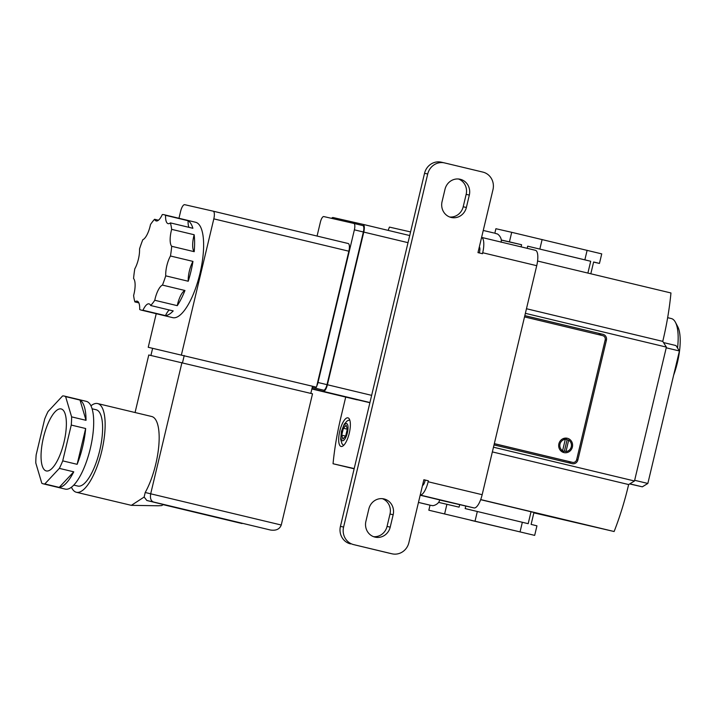 <?xml version="1.0" encoding="UTF-8"?>
<svg xmlns="http://www.w3.org/2000/svg" width="716" height="716" viewBox="0 0 716 716"><rect width="100%" height="100%" fill="white"/><g stroke="black" fill="none" stroke-linecap="round" stroke-linejoin="round"><path stroke-width="1.07" d="M349.265 433.234A14.714 4.86 -76.5 0 0 347.949 417.849A14.714 4.86 -76.5 0 0 339.778 431.077A14.714 4.86 -76.5 0 0 341.093 446.471A14.714 4.86 -76.5 0 0 349.265 433.234M410.572 231.921L389.423 227.097A121.639 40.203 -76.5 0 0 388.17 230.382M354.196 468.568L333.047 463.744A121.639 40.203 -76.5 0 1 340.521 418.878L345.712 397.085M333.047 463.744L354.143 468.801M342.883 439.042L345.676 436.053L347.314 429.161L346.159 425.268L343.367 428.266L341.729 435.149L342.883 439.042M345.64 436.089L341.729 435.149M347.305 429.206L343.367 428.266M563.931 452.584A7.357 6.945 102.8 0 0 572.397 447.008A7.357 6.945 102.8 0 0 567.269 438.255A7.357 6.945 102.8 0 0 558.874 443.848A7.357 6.945 102.8 0 0 563.931 452.584M562.096 451.841A7.357 6.945 102.8 0 0 564.468 451.178M565.971 451.528A6.131 5.791 102.8 0 0 568.683 440.143L565.971 451.528L564.387 451.161A6.131 5.791 -77.2 0 1 562.695 451.044A6.131 5.791 -77.2 0 1 562.633 451.035A6.131 5.791 -77.2 0 1 561.013 450.355L562.588 450.713A6.131 5.791 102.8 0 1 565.3 439.338L563.725 438.98A6.131 5.791 -77.2 0 1 565.416 439.096A6.131 5.791 -77.2 0 1 565.479 439.105A6.131 5.791 -77.2 0 1 567.099 439.785A7.357 6.945 102.8 0 0 565.219 438.12M494.317 443.687L567.806 461.283A3.58 3.383 102.8 0 0 567.869 461.301M494.335 443.634L572.549 462.366A3.58 3.383 102.8 0 0 576.657 459.672L605.19 339.912A3.58 3.383 102.8 0 0 602.738 335.643L524.524 316.911M564.387 451.161L567.099 439.785L568.683 440.143M565.3 439.338L562.588 450.713M666.22 347.806L679.412 350.965L675.985 345.56L663.508 342.57M679.412 350.965L647.846 483.452L634.653 480.293M647.846 483.452L642.324 486.826L629.829 483.837M642.324 486.826L629.65 483.935M677.551 348.03A41.689 13.774 -76.5 0 0 675.403 322.245L677.703 326.577A37.769 12.485 103.5 0 1 677.381 362.726A37.769 12.485 103.5 0 1 673.649 375.139M470.913 520.326L514.482 530.592L470.913 520.326M521.087 246.868L521.597 244.738L509.434 241.856L511.707 232.315L495.902 228.717L494.828 233.21M511.707 232.315L601.735 253.885L599.462 263.425L593.6 262.092M599.462 263.425L593.627 261.984L590.816 273.772M587.89 273.073L590.7 261.268L527.674 246.179L527.164 248.327M590.7 261.268L584.856 259.836L587.129 250.287M527.674 246.179L584.856 259.836M539.846 249.052L542.119 239.511M521.597 244.738L501.263 240.102M509.434 241.856L501.254 239.994M465.767 506.051L465.158 508.584L528.184 523.682L531.03 511.752L533.948 512.468L531.111 524.398L536.946 525.839L534.673 535.38L428.839 510.213L534.673 535.38M459.672 504.664L459.081 507.152L438.604 502.372M531.03 511.752L480.651 499.687M533.859 512.853L614.122 531.523L480.696 499.571M524.828 315.622L603.042 334.354A4.905 4.627 -77.2 0 1 606.407 340.207L577.875 459.958A4.905 4.627 -77.2 0 1 572.236 463.655L494.022 444.922M493.476 447.214L634.492 480.991L666.39 347.108L525.374 313.331M666.39 347.108L662.756 341.38A122.615 40.526 -76.5 0 0 670.955 292.969L537.573 261.027M634.492 480.991L628.639 484.553A122.615 40.526 103.5 0 1 614.122 531.523M628.639 484.553L492.357 451.912M662.756 341.38L526.466 308.739M524.819 315.675L603.042 334.354M601.028 335.24A4.905 4.627 102.8 0 0 598.299 333.28M568.173 462.679A4.905 4.627 102.8 0 0 570.92 461.999M522.349 522.241L520.076 531.791M477.33 511.466L475.057 521.006M446.918 504.27L444.645 513.811M430.039 505.183L428.839 510.213M675.403 322.245A41.689 13.774 -76.5 0 0 671.322 318.548L667.643 317.671M162.451 285.093L184.961 290.49A15.501 5.119 -76.5 0 0 177.568 304.3A15.501 5.119 -76.5 0 0 177.273 305.66L154.763 300.272A15.501 5.119 -76.5 0 1 155.068 298.912A15.501 5.119 -76.5 0 1 162.451 285.093A49.046 16.208 -76.5 0 0 165.727 275.848L188.236 281.245A49.046 16.208 -76.5 0 0 190.948 271.4A49.046 16.208 -76.5 0 0 192.962 261.394A15.501 5.119 -76.5 0 0 189.364 271.033A15.501 5.119 -76.5 0 0 188.236 281.245M138.841 302.868L134.885 301.919A49.046 16.208 -76.5 0 1 133.615 295.457A15.501 5.119 -76.5 0 0 133.57 278.515A49.046 16.208 -76.5 0 1 134.805 268.804A15.501 5.119 -76.5 0 0 139.539 248.953A49.046 16.208 -76.5 0 1 142.815 239.717A15.501 5.119 -76.5 0 0 150.503 224.538A49.046 16.208 -76.5 0 1 154.575 219.284A15.501 5.119 -76.5 0 0 156.231 220.949A15.501 5.119 -76.5 0 0 162.29 214.576A49.046 16.208 -76.5 0 1 164.054 214.71A49.046 16.208 -76.5 0 1 165.584 215.328L188.093 220.725A49.046 16.208 -76.5 0 1 192.89 228.279L170.381 222.891A49.046 16.208 -76.5 0 1 171.652 229.353L194.161 234.741A15.501 5.119 -76.5 0 0 193.821 236.101A15.501 5.119 -76.5 0 0 194.206 251.683L171.697 246.295A49.046 16.208 -76.5 0 1 170.462 255.997A15.501 5.119 -76.5 0 0 166.855 265.645A15.501 5.119 -76.5 0 0 165.727 275.848M171.652 229.353A15.501 5.119 -76.5 0 0 171.312 230.704A15.501 5.119 -76.5 0 0 171.697 246.295M134.885 301.919A15.501 5.119 -76.5 0 1 137.159 301.159A15.501 5.119 -76.5 0 1 139.683 309.482A49.046 16.208 -76.5 0 0 141.213 310.1L172.717 317.653A49.046 16.208 -76.5 0 0 199.952 273.557A49.046 16.208 -76.5 0 0 195.566 222.255L164.054 214.71M177.273 305.66A49.046 16.208 -76.5 0 0 184.961 290.49M169.316 309.983A15.501 5.119 -76.5 0 0 165.486 315.622A49.046 16.208 -76.5 0 0 173.2 310.914L150.691 305.517A49.046 16.208 -76.5 0 0 154.763 300.272M165.486 315.622L142.976 310.234A49.046 16.208 -76.5 0 1 141.213 310.1M63.984 442.282A31.88 10.534 -76.5 0 0 61.137 408.934A31.88 10.534 -76.5 0 0 43.434 437.601A31.88 10.534 -76.5 0 0 46.289 470.94A31.88 10.534 -76.5 0 0 63.984 442.282M73.793 485.099L77.883 486.075A39.237 12.969 -76.5 0 0 99.667 450.803A39.237 12.969 -76.5 0 0 96.159 409.758L92.069 408.782M71.448 487.22A45.609 15.072 -76.5 0 0 76.397 492.277A45.609 15.072 -76.5 0 0 101.726 451.268A45.609 15.072 -76.5 0 0 97.644 403.564A45.609 15.072 -76.5 0 0 90.941 405.82M76.397 492.277L131.359 505.344L144.149 497.038L145.205 492.492A45.609 15.072 -76.5 0 0 155.748 464.21A45.609 15.072 -76.5 0 0 151.667 416.497L97.644 403.564M43.202 483.819L65.254 489.109A45.126 14.911 -76.5 0 0 90.314 448.538A45.126 14.911 -76.5 0 0 86.278 401.345L64.225 396.055A45.126 14.911 -76.5 0 0 62.605 395.939L48.07 411.503A45.126 14.911 -76.5 0 0 44.696 419.012L36.167 454.821A45.126 14.911 -76.5 0 0 35.8 463.01L41.805 483.255A45.126 14.911 -76.5 0 0 43.202 483.819A45.126 14.911 -76.5 0 0 44.813 483.944L59.347 468.38A45.126 14.911 -76.5 0 0 62.722 460.871L71.251 425.062A45.126 14.911 -76.5 0 0 71.618 416.864L65.612 396.619A45.126 14.911 -76.5 0 0 64.225 396.055M62.722 460.871L77.131 464.317A45.126 14.911 -76.5 0 0 82.653 446.703A45.126 14.911 -76.5 0 0 85.66 428.517L71.251 425.062M44.813 483.944L59.213 487.39A45.126 14.911 -76.5 0 0 73.757 471.826L59.347 468.38M71.618 416.864L86.027 420.319A45.126 14.911 -76.5 0 0 80.022 400.074L65.612 396.619M131.359 505.344L158.2 505.773L161.682 505.585L163.409 504.52L146.852 500.493L144.149 497.038M312.525 386.291L316.472 387.186L316.758 385.996A6.131 2.023 -76.5 0 0 318.002 382.505L354.375 229.836A6.131 2.023 -76.5 0 0 353.829 223.419A6.131 2.023 -76.5 0 0 353.82 223.419L323.793 216.572A6.131 2.023 -76.5 0 0 320.392 222.094L317.063 236.056M156.231 313.697L148.23 347.278L316.472 387.186M148.23 347.278L312.525 386.255L310.825 393.397M312.239 387.481L314.601 388.018A6.131 2.023 -76.5 0 0 316.078 387.096M311.925 388.77L323.328 391.375A7.357 2.434 -76.5 0 0 327.4 384.752L363.773 232.082A7.357 2.434 -76.5 0 0 363.119 224.385A7.357 2.434 -76.5 0 0 363.11 224.385L333.074 217.539A7.357 2.434 -76.5 0 0 331.562 218.344M312.212 387.58L323.605 390.175A6.131 2.023 -76.5 0 0 327.006 384.662L363.379 231.984A6.131 2.023 -76.5 0 0 362.833 225.576A6.131 2.023 -76.5 0 0 362.824 225.576L353.838 223.419L362.833 225.576M357.221 399.841A7.357 2.434 103.5 0 1 357.212 399.841L311.881 388.976L369.886 402.723M348.209 243.521L213.153 211.166A7.357 2.434 -76.5 0 0 213.144 211.166L348.2 243.512A7.357 2.434 103.5 0 1 348.209 243.521A7.357 2.434 103.5 0 1 348.862 251.209L213.816 218.863A7.357 2.434 -76.5 0 0 213.153 211.166L184.701 204.686A7.357 2.434 -76.5 0 0 180.62 211.301L178.964 218.273M316.758 385.996L348.862 251.209M181.416 354.841L213.816 218.863M150.915 355.467L152.615 348.325M182.526 362.672L184.227 355.521M145.205 492.492L281.254 525.016L312.516 393.809L148.776 354.975L135.064 412.523M281.254 525.016C279.652 529.187 276.036 530.86 270.433 530.01L153.385 501.979C150.852 500.869 149.957 498.13 150.709 493.745L181.962 362.538M241.981 523.53L163.257 504.673L242.071 523.548M77.131 464.317L85.66 428.517M59.213 487.39L73.757 471.826M86.027 420.319L80.022 400.074M154.575 219.284L158.46 220.215M194.206 251.683A49.046 16.208 -76.5 0 0 194.161 234.741M170.462 255.997L192.962 261.394M150.691 305.517A15.501 5.119 -76.5 0 0 149.035 303.861A15.501 5.119 -76.5 0 0 142.976 310.234M165.584 215.328A15.501 5.119 -76.5 0 0 168.108 223.652A15.501 5.119 -76.5 0 0 170.381 222.891M188.093 220.725A15.501 5.119 -76.5 0 0 188.934 227.33M445.012 189.257A13.246 12.494 -77.2 0 1 460.102 179.251A13.246 12.494 -77.2 0 1 460.236 179.277A13.246 12.494 -77.2 0 1 469.32 195.074L466.367 207.479A13.246 12.494 -77.2 0 1 451.268 217.476A13.246 12.494 -77.2 0 1 442.058 201.661L445.012 189.257M384.08 498.945A13.246 12.494 102.8 0 0 383.955 498.918A13.246 12.494 102.8 0 0 368.856 508.915L365.903 521.32A13.246 12.494 102.8 0 0 375.112 537.143A13.246 12.494 102.8 0 0 390.211 527.146L393.165 514.741A13.246 12.494 102.8 0 0 384.08 498.945M382.344 498.667A13.246 12.494 -77.2 0 1 390.005 514.016L387.052 526.421A13.246 12.494 -77.2 0 1 373.555 536.678M481.6 237.426A14.714 4.86 103.5 0 1 482.7 252.748L482.477 253.706L477.975 252.623L492.975 189.642A14.714 13.89 102.8 0 0 482.879 172.1L444.618 162.935A14.714 13.89 102.8 0 0 444.475 162.899A14.714 13.89 102.8 0 0 427.703 174.015L424.543 173.29L340.431 526.358L343.59 527.074A14.714 13.89 102.8 0 0 353.686 544.625L391.947 553.79A14.714 13.89 102.8 0 0 392.091 553.817A14.714 13.89 102.8 0 0 408.863 542.71L423.872 479.729L428.374 480.812L428.141 481.761A14.714 4.86 103.5 0 1 420.22 495.033M424.543 173.29A14.714 13.89 -77.2 0 1 441.316 162.183A14.714 13.89 -77.2 0 1 441.459 162.21M479.317 247.002A4.905 1.62 103.5 0 1 479.541 252.032L479.326 252.945M423.863 479.765L425.215 480.087L424.982 481.045A4.905 1.62 103.5 0 1 422.503 485.457M389.074 553.128A14.714 13.89 -77.2 0 1 388.931 553.101A14.714 13.89 -77.2 0 1 388.788 553.065L391.947 553.79M353.686 544.625L388.788 553.065M350.527 543.9A14.714 13.89 -77.2 0 1 340.431 526.358M449.711 217.011A13.246 12.494 102.8 0 0 463.198 206.763L466.161 194.358A13.246 12.494 102.8 0 0 458.5 179M427.703 174.015L343.59 527.074M535.407 250.296L481.6 237.408L535.389 250.296A14.714 4.86 103.5 0 1 535.407 250.296A14.714 4.86 103.5 0 1 536.723 265.69L482.163 494.702A14.714 4.86 103.5 0 1 474.01 507.93L439.669 500.028M425.215 480.087L428.374 480.812M483.882 230.606L493.682 232.933M487.856 231.536L489.27 231.877M483.837 230.597L484.311 230.704M420.176 495.221L439.696 499.911C438.702 504.905 432.204 506.105 432.321 505.559L430.737 505.344M428.893 504.887L424.481 503.831M429.833 505.111L419.048 502.551M347.367 432.804A8.825 2.918 -76.5 0 0 346.571 423.568A8.825 2.918 -76.5 0 0 341.675 431.506A8.825 2.918 -76.5 0 0 342.472 440.743A8.825 2.918 -76.5 0 0 347.367 432.804M572.549 462.366L567.806 461.283M606.407 340.207L605.19 339.93M576.657 459.681L577.875 459.958M153.385 501.979L146.852 500.493M363.128 224.385L409.713 235.546L363.119 224.385M369.93 402.535L323.328 391.375M327.4 384.752L371.64 395.348M408.013 242.67L363.773 232.082M354.375 229.836L363.379 231.984M314.601 388.018L323.605 390.175M318.002 382.505L327.006 384.662M482.163 494.702L428.141 481.761M536.723 265.69L482.7 252.748M474.01 507.93L420.22 495.051M387.052 526.421L390.211 527.146M390.005 514.016L393.165 514.741M466.161 194.358L469.32 195.074M463.198 206.763L466.367 207.479M419.522 502.659L423.067 503.491M349.685 419.836L347.09 420.972L344.253 424.176L341.407 431.453L340.673 439.248L341.944 443.651L343.546 445.486M572.576 462.375L567.842 461.292M565.416 439.096L563.259 438.604M562.695 451.044L560.53 450.552M441.316 162.183L444.475 162.899M388.931 553.101L392.091 553.817M483.255 230.471L483.792 230.588M493.763 232.951L489.216 231.859M487.909 231.545L484.204 230.677M501.075 242.268C502.444 237.363 497.173 233.362 497.038 233.899L494.595 233.156M430.334 505.254L426.62 504.377M425.322 504.073L420.766 502.981M418.466 502.399L419.934 502.775"/></g></svg>
